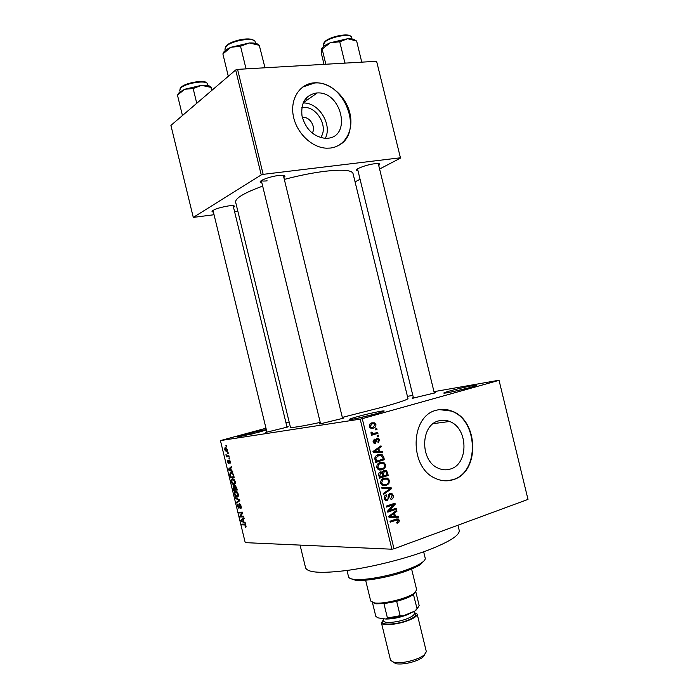 <?xml version="1.0" encoding="UTF-8"?>
<svg xmlns="http://www.w3.org/2000/svg" width="699" height="699" viewBox="0 0 699 699"><rect width="100%" height="100%" fill="white"/><g stroke="black" fill="none" stroke-linecap="round" stroke-linejoin="round"><path stroke-width="1.05" d="M470.619 387.342C462.354 389.675 448.007 392.873 444.678 393.135C442.467 393.275 444.232 392.532 449.973 390.907C461.733 387.587 481.559 383.576 475.818 385.717L470.619 387.342M258.508 432.305L238.141 436.962C236.411 437.05 238.84 436.176 245.454 434.367C255.921 431.51 269.587 428.627 265.716 430.121L258.508 432.305M376.394 413.686C365.175 416.709 356.534 418.657 350.47 419.522C347.787 419.688 350.033 418.753 357.206 416.718C370.086 413.083 389.203 409.273 383.026 411.615L376.394 413.686M376.499 413.659L357.206 418.352M301.785 107.76L303.226 107.55C316.717 105.741 328.897 126.982 320.605 137.598M312.173 133.098C316.228 127.611 310.286 116.978 303.41 117.449L302.352 117.554M316.472 92.993C305.463 95.09 300.649 102.77 302.012 116.025C305.725 129.254 313.449 136.689 325.192 138.341L327.516 138.262C351.964 136.768 341.575 91.167 317.215 92.95L316.472 92.993M314.314 82.823C299.906 83.662 290.059 98.69 293.274 115.728C296.315 132.766 311.675 147.62 326.389 148.179L330.234 148.066C345.07 146.51 354.009 130.302 349.911 113.308C346.014 96.296 329.911 82.045 314.891 82.788L314.314 82.823M339.041 145.182C364.17 131.849 344.091 80.228 314.62 82.989L302.58 87.087M450.436 469.02C446.364 470.322 442.284 470.043 438.194 468.181C419.837 460.833 420.37 424.983 438.675 420.885C442.31 419.846 445.936 420.047 449.562 421.488C468.208 427.893 469.012 463.97 450.436 469.02M436.438 410.226C410.156 415.844 408.95 467.421 435.302 478.317C441.357 481.139 447.386 481.567 453.389 479.61C480.23 472.017 478.658 419.985 451.703 411.038C446.626 409.081 441.532 408.81 436.438 410.226M447.011 480.798L453.022 479.628C479.864 472.043 478.291 420.029 451.344 411.091L439.243 409.605M358.002 170.827L356.569 170.381C354.839 169.036 366.818 164.606 374.638 163.749C378.142 163.356 379.863 163.566 379.793 164.396L378.736 165.488M261.854 182.771L260.325 182.238C258.516 180.753 270.059 176.463 278.499 175.519C282.859 175.038 285.009 175.309 284.965 176.323L283.855 177.494M261.417 180.578C262.116 181.12 264.021 181.207 267.132 180.84M213.405 212.129L212.007 211.683C212.828 209.665 218.219 207.76 228.18 205.969C232.461 205.427 234.602 205.602 234.602 206.476L233.562 207.472M286.94 426.766C288.346 426.556 288.617 426.626 287.752 426.984L266.214 432.305C265.279 432.393 265.489 432.2 266.835 431.737M434.21 392.611C435.695 392.392 435.958 392.48 435.014 392.864L412.777 398.203C411.763 398.29 411.964 398.089 413.371 397.609M342.449 417.906C344.057 417.679 344.319 417.792 343.226 418.238L319.906 423.944C318.735 424.048 318.919 423.83 320.448 423.288M457.95 525.22L459.208 530.375C459.933 535.181 449.64 541.751 428.33 550.069C405.735 558.615 373.493 566.767 348.154 570.305C321.837 573.643 307.647 572.813 305.585 567.824L300.063 545.098M284.327 179.416C298.753 175.589 312.217 172.889 324.712 171.316C342.318 169.324 351.763 170.058 353.03 173.527L407.963 398.535C407.788 399.575 399.225 402.467 382.266 407.202L342.327 417.399M499.025 380.239L527.998 499.401L499.025 380.239L433.983 391.676M412.829 395.389L407.421 396.342M227.428 449.509L227.21 451.502L226.581 451.807L224.702 449.868L224.921 447.876L225.524 447.578L227.428 449.509M228.905 455.765L229.089 456.534L226.45 456.849L225.96 454.455L226.957 455.862L228.905 455.765M230.399 461.742L229.997 463.69L230.006 461.733L229.228 460.807L228.835 463.699L227.673 462.074L227.734 460.414L228.599 462.948L228.8 460.143L230.399 461.742M233.649 475.303L234.191 477.531L230.53 477.819L229.796 474.499L230.189 472.996L231.098 472.585C232.085 472.297 232.942 473.206 233.649 475.303L232.243 473.572L231.273 473.345L230.259 474.604L230.775 477.033L233.58 476.805L233.248 475.434M236.664 487.692L237.232 490.051L233.553 490.252L233.064 485.927L234.366 486.53L235.013 485.438L236.664 487.692M239.635 499.916L239.809 500.667L236.664 503.035L236.472 502.249L239.303 500.353L235.554 498.466L235.362 497.671L239.635 499.916M243.584 516.177L243.768 516.937L240.045 516.954L239.844 516.142L242.046 512.917L239.075 512.952L238.892 512.192L242.605 512.149L242.806 512.97L240.596 516.194L243.584 516.177M246.013 527.046L245.209 527.483L245.052 524.993L241.959 524.844L241.775 524.093L244.309 524.11L245.987 525.858L246.013 527.046M360.186 419.147L220.43 440.588L245.235 542.642L391.903 549.213L360.186 419.147L362.274 418.666L394.009 548.794L391.903 549.213M245.139 522.564L245.332 523.368L241.033 521.026L240.84 520.231L243.977 517.81L244.178 518.606L243.217 519.27L243.855 521.9L245.139 522.564M241.164 506.032L241.033 508.339L240.517 508.584L240.718 505.971L239.486 504.547L238.936 508.391L237.398 506.259L237.503 504.171L237.94 503.953L237.826 506.225L238.761 507.631L239.137 503.857L241.164 506.032M238.21 496.29L237.127 497.094C236.122 497.295 235.24 496.342 234.48 494.245L234.777 491.633L235.659 491.24L237.162 491.921L238.263 494.079L238.21 496.29M235.17 483.787L234.095 484.617C233.09 484.844 232.217 483.909 231.456 481.821L231.771 479.156L232.627 478.763L234.121 479.418L235.222 481.559L235.17 483.787M232.645 471.187L232.846 471.982L228.634 470.008L228.442 469.212L231.491 466.434L231.684 467.229L230.757 467.998L231.395 470.628L232.645 471.187M229.429 457.941L229.613 458.71L229.097 458.771L228.914 458.002L229.429 457.941M228.162 452.725L228.346 453.485L227.83 453.546L227.638 452.786L228.162 452.725M226.415 445.543L226.598 446.303L226.083 446.373L225.899 445.613L226.415 445.543M289.141 421.978L285.978 422.834M265.987 428.234L220.43 440.588M376.778 428.601L377.014 429.562L375.765 429.92L375.538 428.959L376.778 428.601M378.377 435.154L378.613 436.106L377.373 436.473L377.137 435.521L378.377 435.154M382.432 451.764L382.676 452.769L373.231 452.506L372.986 451.502L380.981 445.805L381.226 446.801L378.823 448.417L379.627 451.729L382.432 451.764L379.059 452.104L379.199 452.672M385.027 467.919L382.274 469.807L378.526 469.78L376.77 467.544C376.717 464.739 377.914 463.035 380.37 462.45L383.725 462.423L385.717 464.748L385.027 467.919L383.646 468.024M388.862 483.638L386.119 485.56L382.318 485.534L380.623 483.341C380.562 480.528 381.759 478.815 384.205 478.195L387.561 478.142L389.553 480.449L388.862 483.638L387.543 483.708M393.205 495.451C393.528 497.574 392.812 498.964 391.064 499.602L390.715 498.684L392.174 495.705L391.274 494.324L390.225 494.254L387.403 500.536L385.603 500.432L384.345 498.605C384.048 496.692 384.677 495.434 386.241 494.84L386.591 495.766L385.359 498.23L386.18 499.505L388.006 498.972L388.268 495.451L389.972 493.302L391.842 493.433L393.205 495.451L392.122 495.486M398.159 516.238L398.404 517.234L389.037 517.339L388.793 516.325L396.7 510.27L396.945 511.275L394.568 512.987L395.381 516.308L398.159 516.238M498.885 380.378L362.274 418.666M527.998 499.401L394.009 548.794M399.033 522.031L397.093 523.341L396.752 522.424L398.255 520.633L397.355 519.829L390.217 522.188L389.99 521.227L395.87 519.165L398.378 519.016L399.278 520.318L399.033 522.031L397.565 522.031M396.202 508.217L396.438 509.178L387.77 512.157L387.526 511.126L393.493 504.704L386.538 507.072L386.302 506.111L394.97 503.166L395.215 504.189L389.273 510.593L396.202 508.217M391.222 487.815L391.449 488.75L383.463 494.473L383.218 493.477L390.339 488.68L382.047 488.662L381.803 487.657L391.222 487.815L387.805 487.972L387.989 488.706M387.482 472.472L388.207 475.434L379.505 478.23L378.771 475.241C378.421 473.546 378.945 472.437 380.326 471.904L382.405 472.358L384.223 470.375L386.189 470.453L387.482 472.472L386.407 472.55M383.69 456.928L384.371 459.732L375.651 462.441L374.786 458.177C375.354 456.194 376.569 455.023 378.404 454.656L382.143 454.673L383.69 456.928L382.615 457.032M379.653 439.889L378.185 442.825L377.844 441.908L378.736 440.09L378.072 439.129L376.918 439.505L375.433 443.507L374.183 443.437L373.083 441.882L374.367 439.121L374.708 440.047L373.991 441.576L374.594 442.554L375.52 442.118L377.041 438.186L378.465 438.247L379.653 439.889L378.709 440.003M377.713 432.428L377.949 433.38L371.588 435.241L371.352 434.28L372.375 433.983L370.959 433.17L371.082 432.157L372.06 432.165L373.083 433.581L377.713 432.428M375.913 424.546C375.975 426.591 375.092 427.788 373.275 428.155L370.706 428.146L369.317 426.434C369.247 424.407 370.112 423.201 371.903 422.834L374.533 422.825L375.913 424.546L374.97 424.677M376.604 61.285L400.51 158.088L376.604 61.285L237.573 69.376L263.156 174.357L261.234 174.925L235.668 69.987L170.914 125.401L193.282 217.398L214.043 214.733M261.234 174.925L193.282 217.398M237.878 211.386L234.619 211.841M400.51 158.088L379.601 169.027M360.064 179.25L355.066 181.862M400.204 157.817L263.156 174.357M262.667 186.091C244.231 192.854 235.222 198.21 235.633 202.142L290.417 427.194C291.177 428.068 301.12 426.477 320.238 422.414M235.668 69.987L237.573 69.376M468.094 388.024L452.576 391.72M253.667 433.572L250.443 434.367M325.297 138.341C332.663 124.597 318.534 101.94 303.051 103.024M393.983 519.82L397.355 519.829M395.337 519.348L395.651 519.829M398.142 520.318L399.278 520.318M394.717 516.308L394.944 517.243L398.404 517.234M394.944 517.243L389.028 517.304M395.372 511.284L396.945 511.275M393.135 513.005L394.568 512.987M394.288 516.308L395.381 516.308M390.697 516.343L394.288 516.334L393.642 513.669L389.806 516.447L394.288 516.334M388.819 516.447L389.806 516.447M392.253 513.678L393.642 513.669M393.292 509.221L396.438 509.178M388.976 510.602L387.561 511.091M390.243 504.774L393.493 504.704M391.781 504.25L395.215 504.189M391.781 504.267L391.335 504.748M388.006 510.611L389.273 510.593M388.653 494.315L390.225 494.254M385.341 499.532L385.018 499.977M385.935 500.58L387.403 500.536M384.834 495.827L386.591 495.766M384.275 498.265L385.359 498.23M390.129 488.811L391.449 488.75M381.855 487.876L387.805 487.972M384.345 484.914L382.737 485.718L386.119 485.56M383.969 478.282L387.561 478.142M384.162 478.343L385.175 478.964M388.461 480.519L389.553 480.449M383.524 479.217L382.388 479.086M381.645 483L382.886 484.643L385.9 484.59C387.709 484.136 388.592 482.869 388.539 480.79L387.281 479.164L384.415 479.164L382.545 480.204L381.645 483L380.571 483.061M381.2 480.283L382.545 480.204M382.108 479.296L384.415 479.164M384.765 475.503L388.207 475.434M384.799 475.652L379.304 477.417M379.269 472.576L382.405 472.358M383.174 470.934L383.568 471.388M380.291 476.936L382.895 476.106L382.126 473.328L380.702 472.812L379.88 475.268L380.291 476.936L379.208 477.006M378.998 472.935L380.702 472.812M383.917 475.783L386.958 474.804L386.11 471.816L384.467 471.327L383.454 473.887L383.917 475.783L382.834 475.844M382.37 473.957L383.454 473.887M382.729 471.449L384.467 471.327M380.693 469.134L379.068 469.999M379.199 470.034L382.274 469.807M379.976 462.581L383.725 462.423M380.343 462.703L381.261 463.236M384.633 464.835L385.717 464.748M379.487 463.507L378.369 463.446M377.801 467.22L379.085 468.889L382.056 468.846C383.873 468.409 384.756 467.15 384.703 465.071L383.401 463.42L380.571 463.411L378.701 464.433L377.801 467.22L376.726 467.299M377.32 464.547L378.701 464.433M378.159 463.612L380.571 463.411M380.929 459.767L384.371 459.732M380.99 460.029L375.477 461.733M378.089 454.761L379.4 455.425M377.486 455.669L376.254 455.704M376.438 461.157L383.131 459.086L382.702 457.364L380.85 455.355L378.631 455.626L375.87 458.037L376.438 461.157L375.363 461.253M374.952 459.558L376.027 459.461M374.786 458.133L375.87 458.037M376.062 455.862L378.631 455.626M379.277 447.011L381.226 446.801M377.049 448.601L378.823 448.417M376.237 451.947L379.627 451.729M376.263 452.07L379.059 452.104M373.1 451.965L378.535 451.72L377.879 449.046L374 451.659L378.535 451.72M373.074 451.869L375.774 451.598M373.048 451.755L374 451.659M376.167 449.23L377.879 449.046M375.774 439.295L377.434 439.094M375.695 439.654L376.918 439.505M374.716 443.585L375.433 443.507M373.152 440.23L374.708 440.047M373.048 441.689L373.991 441.576M373.441 442.773L374.821 442.616M377.32 436.272L378.613 436.106M374.489 433.363L374.594 433.808L377.949 433.38M374.594 433.808L371.466 434.726M371.029 432.305L372.06 432.165M370.942 433.048L372.113 432.891M371.519 433.782L373.083 433.581M371.396 433.721L371.885 433.581M375.721 429.728L377.014 429.562M372.043 427.369L370.924 428.234M371.658 428.373L373.275 428.155M370.933 423.21L371.929 423.812M369.92 427.587L370.653 427.272M370.234 426.198L371.108 427.211L373.039 427.194L375.005 424.774L374.131 423.769L372.2 423.777L370.234 426.198L369.299 426.329M369.806 424.118L372.2 423.777M245.576 524.818L245.052 524.993M244.231 524.11L241.959 524.844M241.81 520.781L241.033 521.026M242.667 519.645L240.84 520.231M242.099 520.93L243.357 521.637L242.841 519.523L241.312 520.572L242.099 520.93M242.466 516.185L240.045 516.954M240.849 515.827L239.844 516.142M242.736 512.699L242.046 512.917M241.583 512.166L239.075 512.952M241.33 507.5L240.412 507.78M240.386 504.232L239.705 504.451M239.53 507.247L239.075 507.387M239.407 504.713L238.909 504.861M238.56 501.602L236.472 502.249M236.384 498.212L235.554 498.466M237.721 496.91L237.127 497.094M234.908 494.219L236.944 496.334L237.625 496.037L237.826 494.097L235.825 491.991L235.074 492.358L234.908 494.219M236.9 491.677L235.825 491.991M237.031 489.204L233.553 490.252M234.908 486.373L234.366 486.53M233.798 489.466L234.89 489.405L233.641 486.513L233.798 489.466M234.244 486.338L233.641 486.513M234.803 487.046L234.322 487.194M235.327 489.387L236.62 489.309L235.205 486.198L235.327 489.387M235.956 485.971L235.205 486.198M234.619 484.459L234.095 484.617M231.885 481.786L233.912 483.857L234.576 483.559L234.785 481.594L232.793 479.523L232.051 479.907L231.885 481.786M233.894 479.199L232.793 479.523M234.016 476.805L230.53 477.819M230.268 474.359L229.796 474.499M232.444 473.005L231.273 473.345M232.837 473.398L232.243 473.572M229.552 469.745L228.634 470.008M229.761 468.837L228.442 469.212M229.674 469.798L230.906 470.41L230.39 468.295L228.905 469.518L229.674 469.798M230.53 462.721L229.77 462.93M229.945 460.58L229.351 460.746M229.255 462.537L228.756 462.677M229.595 458.623L229.097 458.771M228.992 456.132L226.45 456.849M227.131 455.914L226.686 456.036M226.45 455.066L225.995 455.189M228.328 453.406L227.83 453.546M225.087 449.841L226.878 450.82L227.044 449.536L225.733 448.33L225.087 449.841M226.738 448.059L225.733 448.33M226.581 446.242L226.083 446.373M424.188 560.685L420.693 564.32C417.967 566.164 414.018 568.086 408.845 570.096C392.104 576.701 365.525 581.69 355.398 580.231L350.627 578.615M347.01 570.471L348.556 576.85C348.88 578.108 350.688 578.938 353.965 579.349C364.424 580.843 391.964 575.653 409.299 568.829C414.647 566.758 418.736 564.766 421.558 562.87C424.284 561 425.499 559.427 425.21 558.16L423.655 551.782M361.75 62.15L356.647 41.023L355.948 40.691M361.724 61.792L361.208 62.176M345.568 63.085L344.869 62.77L339.74 41.783L347.586 38.725L356.647 41.023M325.848 64.238L322.143 49.087L330.251 42.77L339.74 41.783M324.021 64.343L321.837 55.37L321.348 49.62L322.143 49.087M355.188 40.359C354.157 39.127 351.623 38.585 347.586 38.725L330.251 42.77C325.498 44.806 322.615 46.789 321.584 48.729M415.722 591.983L413.441 594.596C409.841 597.042 404.249 599.279 396.656 601.315L383.943 603.683L375.966 603.805L372.55 602.512M365.629 580.196L370.706 601.061L374.577 602.94C383.375 604.373 407.386 598.466 414.289 593.18L416.683 589.851L411.597 568.986M418.168 607.728L414.813 611.066L417.041 608.715L413.476 594.543M372.427 602.468L375.8 616.308L377.853 617.846L385.953 619.052L387.438 618.012L400.16 615.688L403.061 615.924L385.953 619.052M383.943 603.683L387.438 618.012M396.656 601.315L400.16 615.688M414.813 611.066L403.061 615.924M417.041 608.715L419.147 605.5L415.826 591.878M372.401 602.459L375.8 616.308M424.835 654.605L422.738 657.409L418.36 659.873C410.217 663.168 402.912 664.478 396.429 663.823L393.275 662.303M383.41 619.864L381.418 622.783L390.584 660.398L394.297 662.521C401.61 663.246 409.876 661.761 419.085 658.047L424.031 655.269L426.346 651.678L417.181 614.072L414.061 612.394M412.873 611.861L407.753 614.57C400.239 617.479 393.118 618.965 386.407 619.026M381.418 622.783C381.61 626.278 399.033 624.539 409.78 619.873C414.918 617.645 417.39 615.714 417.181 614.072M385.533 618.991L383.314 618.659M306.966 99.677L306.477 97.668M222.885 53.902L228.302 76.287M264.991 67.777L259.268 45.26M264.921 67.41L264.336 67.82M246.738 68.843L245.952 68.511L240.526 46.239L249.403 42.971L259.547 45.383M222.85 53.945L230.958 47.27L240.526 46.239M259.014 45.147C257.765 43.53 254.558 42.805 249.403 42.971L230.958 47.27C225.96 49.524 223.304 51.7 222.981 53.788M182.448 115.527L177.476 95.169L184.65 89.271L179.259 92.425L177.948 94.435M196.751 103.286L193.16 88.528L201.478 85.33L211.238 87.445L212.05 90.188M210.932 86.929C209.63 85.584 206.485 85.051 201.478 85.33L184.65 89.271L193.16 88.528M177.773 94.706L177.476 95.169M211.736 90.468L210.967 87.323M393.214 520.091L396.167 520.1M390.138 515.294L391.457 515.285M388.216 497.225L389.168 497.19M378.797 475.337L379.88 475.268M374.052 450.733L375.678 450.567M375.616 440.693L376.805 440.553M245.401 524.591L244.528 524.879M239.748 500.379L238.787 500.676M239.407 499.802L238.63 500.038M229.185 461.655L228.695 461.794M351.955 38.917L351.571 37.362C351.309 33.159 331.492 36.435 325.166 41.774L323.156 44.963L323.532 46.51M325.647 40.961C330.977 36.488 347.333 33.168 350.059 35.99M414.227 613.084C417.53 614.473 415.791 616.701 409.02 619.76C396.63 625.168 377.705 625.649 383.585 620.555M383.113 618.624L383.655 620.861C383.83 623.84 398.736 622.346 407.945 618.353C412.358 616.457 414.481 614.797 414.306 613.39L413.834 611.468M255.519 43.347L255.17 41.896C254.829 36.96 232.129 40.28 226.362 46.169L224.921 49.079L225.279 50.529M226.913 45.304C231.71 40.428 250.102 36.951 253.431 40.254M207.865 85.566L207.481 83.976C207.271 79.765 185.663 82.954 180.805 87.96L179.73 90.136L180.115 91.726M181.321 87.165C185.445 82.91 203.426 79.677 206.074 82.683M357.355 169.053L356.569 170.381M261.269 180.674L260.325 182.238M212.732 210.504L212.007 211.683M233.414 205.733L234.602 206.476M283.418 175.362L284.965 176.323M378.491 163.601L379.793 164.396M449.562 421.488L433.258 423.638M303.121 102.849L317.215 92.95M302.492 118.07L303.41 117.449M398.378 519.016L396.324 519.016M386.18 499.505L384.712 499.549M391.842 493.433L389.483 493.52M387.919 478.308L384.52 478.509M382.886 484.643L381.296 484.722M381.907 471.991L379.793 472.14M386.189 470.453L383.602 470.637M384.031 462.563L380.649 462.843M379.085 468.889L377.512 469.003M382.143 454.673L378.771 454.997M374.594 442.554L373.397 442.685M378.465 438.247L376.368 438.5M372.611 433.485L371.291 433.66M374.533 422.825L371.195 423.314M371.108 427.211L369.762 427.395M245.48 526.539L246.074 526.347M240.631 507.631L241.33 507.413M237.503 504.171L237.966 504.023M239.137 503.857L239.652 503.699M234.777 491.633L236.017 491.257M237.625 496.037L238.359 495.809M233.064 485.927L233.571 485.779M234.593 485.63L235.205 485.447M231.771 479.156L233.038 478.78M234.576 483.559L235.31 483.341M230.189 472.996L231.561 472.603M229.936 462.817L230.53 462.651M228.8 460.143L229.281 460.003M224.921 447.876L225.978 447.587M226.878 450.82L227.533 450.637M355.398 580.231L353.965 579.349M420.693 564.32L421.558 562.87M323.576 43.364L325.175 41.302M325.603 40.961C331.387 36.007 349.177 33.203 350.461 36.173M434.332 393.109L378.264 163.583M413.493 398.115L357.538 168.922M261.33 180.63L320.588 423.856M283.331 175.344L342.589 418.474M266.948 432.209L212.977 210.347M287.053 427.238L233.125 205.698M375.765 603.779L374.367 602.905M413.441 594.596L414.289 593.18M415.914 610.323L416.534 609.283M422.738 657.409L424.031 655.269M396.429 663.823L394.297 662.521M225.419 47.217L226.345 45.811M226.852 45.313C231.885 40.594 249.491 36.645 253.868 40.463M206.467 82.866C205.838 79.861 185.794 82.316 181.268 87.165M180.124 88.703L180.788 87.655"/></g></svg>
